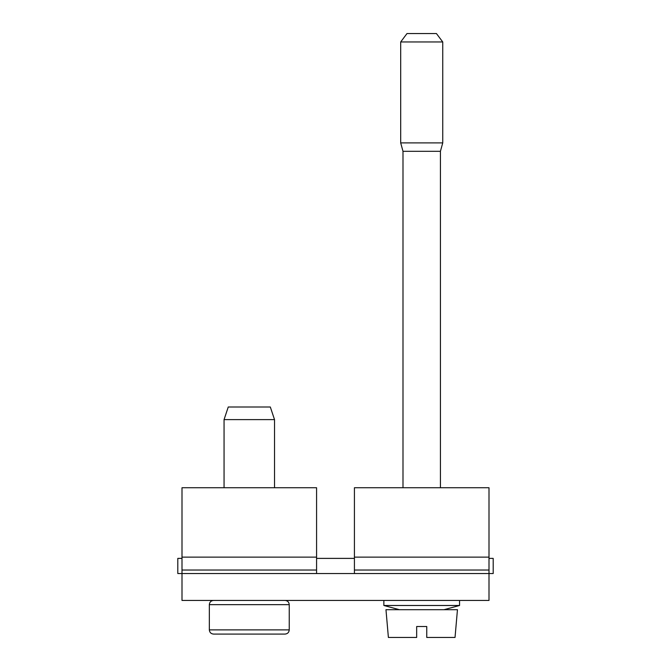 <?xml version="1.0" encoding="UTF-8"?>
<svg xmlns="http://www.w3.org/2000/svg" width="671" height="671" viewBox="0 0 671 671"><rect width="100%" height="100%" fill="white"/><g stroke="black" fill="none" stroke-linecap="round" stroke-linejoin="round"><path stroke-width="1.01" d="M224.055 487.733L224.055 419.61L274.523 419.61L274.523 487.733M274.523 419.61L270.312 406.995L228.257 406.995L224.055 419.61M402.994 487.733L402.994 151.302L440.428 151.302L442.743 142.889L442.743 41.963L400.688 41.963L400.688 142.889L442.743 142.889M442.743 41.963L436.427 33.55L406.995 33.55L400.688 41.963M416.666 637.45L388.392 637.45L385.968 609.696L457.454 609.696L455.03 637.45L426.756 637.45L426.756 626.513L416.666 626.513L416.666 637.45L416.666 626.513M426.756 637.45L426.756 626.513M316.578 573.529L316.578 570.023L182 570.023L182 600.444L489 600.444L489 573.529L177.798 573.529L177.798 558.389L182 558.389M182 570.023L182 487.733L316.578 487.733L316.578 557.123L182 557.123M316.578 570.023L316.578 557.123M316.578 558.389L354.422 558.389M489 558.389L493.202 558.389L493.202 573.529L489 573.529L489 570.023L354.422 570.023L354.422 487.733L489 487.733L489 570.023M354.422 573.529L354.422 570.023M289.243 629.876L209.335 629.876C209.587 632.434 210.988 633.835 213.546 634.087L285.032 634.087C287.591 633.835 288.991 632.434 289.243 629.876L289.243 604.646C288.991 602.097 287.591 600.688 285.032 600.444M268.71 634.087L239.581 634.087M399.421 609.696L383.862 605.485L459.56 605.485L444.001 609.696M209.335 629.876L209.335 604.646L289.243 604.646M489 557.123L354.422 557.123M440.428 487.733L440.428 151.302M402.994 151.302L400.688 142.889M209.335 604.646C209.587 602.097 210.988 600.688 213.546 600.444M383.862 600.444L383.862 605.485M459.56 600.444L459.56 605.485"/></g></svg>
